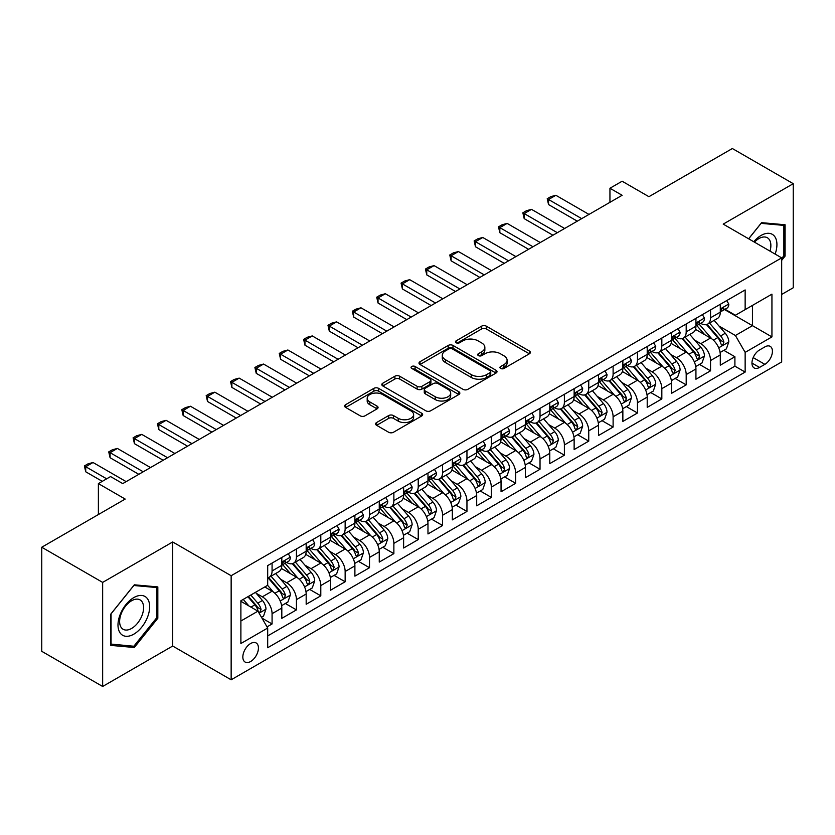<?xml version="1.0" encoding="UTF-8"?>
<svg xmlns="http://www.w3.org/2000/svg" width="835" height="835" viewBox="0 0 835 835"><rect width="100%" height="100%" fill="white"/><g stroke="black" fill="none" stroke-linecap="round" stroke-linejoin="round"><path stroke-width="1.25" d="M500.635 368.454A2.369 1.367 0 0 0 503.985 368.454L529.39 353.789A3.382 1.952 0 0 0 530.382 352.412A3.382 1.952 0 0 0 529.39 351.024L486.346 326.182A3.382 1.952 0 0 0 481.565 326.182L456.161 340.847A2.369 1.367 0 0 0 455.472 341.818A2.369 1.367 0 0 0 456.161 342.778A2.369 1.367 0 0 0 459.511 342.778L462.799 340.878A10.824 6.252 0 0 1 478.1 340.878L481.691 342.955A10.824 6.252 0 0 1 484.853 347.37A10.824 6.252 0 0 1 481.691 351.786L478.403 353.685A2.369 1.367 0 0 0 477.703 354.656A2.369 1.367 0 0 0 478.403 355.616A2.369 1.367 0 0 0 481.743 355.616L485.031 353.716A10.824 6.252 0 0 1 500.332 353.716L503.923 355.793A10.824 6.252 0 0 1 507.095 360.209A10.824 6.252 0 0 1 503.923 364.624L500.635 366.523A2.369 1.367 0 0 0 499.946 367.494A2.369 1.367 0 0 0 500.635 368.454L500.635 366.523M250.636 661.508A11.022 6.367 120 0 0 257.838 651.801A11.022 6.367 120 0 0 256.147 642.96A11.022 6.367 120 0 0 250.636 643.514A11.022 6.367 120 0 0 243.434 653.221A11.022 6.367 120 0 0 245.125 662.061A11.022 6.367 120 0 0 250.636 661.508M376.595 422.541A3.382 1.952 0 0 0 375.604 423.919A3.382 1.952 0 0 0 376.595 425.297L388.672 432.269A3.382 1.952 0 0 0 393.452 432.269L421.675 415.976A3.382 1.952 0 0 0 422.656 414.598A3.382 1.952 0 0 0 421.675 413.221L378.631 388.369A3.382 1.952 0 0 0 373.85 388.369L345.638 404.662A3.382 1.952 0 0 0 344.646 406.04A3.382 1.952 0 0 0 345.638 407.417L360.219 415.84A3.382 1.952 0 0 0 364.999 415.84L377.076 408.868A3.382 1.952 0 0 0 378.067 407.49A3.382 1.952 0 0 0 377.076 406.113L369.842 401.938A9.049 5.219 0 0 1 367.191 398.243A9.049 5.219 0 0 1 372.775 393.421A9.049 5.219 0 0 1 382.639 394.548L410.966 410.904A9.049 5.219 0 0 1 413.617 414.598A9.049 5.219 0 0 1 408.033 419.42A9.049 5.219 0 0 1 398.18 418.293L393.452 415.569A3.382 1.952 0 0 0 388.672 415.569L376.595 422.541L376.595 425.297M781.675 294.442L793.25 287.762L793.25 183.69L732.347 148.526L648.92 196.695L622.127 181.226L609.947 188.251L622.127 195.286L122.745 483.601L110.564 476.566L98.384 483.601L98.384 514.537M102.653 582.402L102.653 686.474L172.688 646.039L172.688 541.967L102.653 582.402L41.75 547.238L125.187 499.069L98.384 483.601M172.688 541.967L231.149 575.722L781.675 257.869L781.675 361.952L231.149 679.794L231.149 575.722M793.25 183.69L723.214 224.114L781.675 257.869M463.039 389.34A3.382 1.952 0 0 0 467.819 389.34L496.032 373.047A3.382 1.952 0 0 0 497.023 371.669A3.382 1.952 0 0 0 496.032 370.281L452.998 345.439A3.382 1.952 0 0 0 448.207 345.439L419.995 361.722A3.382 1.952 0 0 0 419.003 363.11A3.382 1.952 0 0 0 419.995 364.488L463.039 389.34M412.688 368.966A2.369 1.367 0 0 1 415.099 369.3L415.099 366.492L458.853 391.751A3.382 1.952 0 0 1 459.845 393.128A3.382 1.952 0 0 1 458.853 394.517L430.641 410.799A3.382 1.952 0 0 1 425.85 410.799L382.816 385.958L382.816 383.192A3.382 1.952 0 0 0 381.825 384.57A3.382 1.952 0 0 0 382.816 385.958M382.816 383.192L394.892 376.22A3.382 1.952 0 0 1 399.673 376.22L417.124 386.302A3.382 1.952 0 0 0 421.905 386.302L429.921 381.678A3.382 1.952 0 0 0 430.912 380.29A3.382 1.952 0 0 0 429.921 378.913L411.749 368.423A2.369 1.367 0 0 1 411.05 367.452A2.369 1.367 0 0 1 412.511 366.189A2.369 1.367 0 0 1 415.099 366.492M102.653 686.474L41.75 651.31L41.75 547.238M267.023 626.876L272.074 623.964L261.96 618.119M256.209 593.288L262.326 596.816A13.777 7.953 60 0 1 272.074 613.694L281.812 608.068L281.812 618.338L296.435 609.894L285.351 603.496M280.57 579.219L286.687 582.757A13.777 7.953 60 0 1 296.435 599.634L306.174 594.009L306.174 604.269L320.797 595.835L309.712 589.437M304.932 565.159L311.048 568.687A13.777 7.953 60 0 1 320.797 585.565L330.535 579.939L330.535 590.209L345.147 581.765L334.063 575.367M329.293 551.09L335.409 554.628A13.777 7.953 60 0 1 345.147 571.505L354.896 565.879L354.896 576.14L369.508 567.706L358.424 561.308M353.654 537.03L359.77 540.558A13.777 7.953 60 0 1 369.508 557.436L379.257 551.81L379.257 562.08L393.87 553.636L382.785 547.238M378.015 522.961L384.131 526.499A13.777 7.953 60 0 1 393.87 543.376L403.618 537.75L403.618 548.01L418.231 539.577L407.146 533.179M402.366 508.901L408.482 512.429A13.777 7.953 60 0 1 418.231 529.307L427.979 523.681L427.979 533.951L442.592 525.507L431.507 519.109M426.727 494.842L432.843 498.37A13.777 7.953 60 0 1 442.592 515.247L452.33 509.621L452.33 519.881L466.953 511.448L455.868 505.05M451.088 480.772L457.204 484.3A13.777 7.953 60 0 1 466.953 501.177L476.691 495.552L476.691 505.822L491.314 497.389L480.229 490.98M475.449 466.713L481.565 470.241A13.777 7.953 60 0 1 491.314 487.118L501.052 481.492L501.052 491.763L515.675 483.319L504.59 476.921M499.81 452.643L505.927 456.181A13.777 7.953 60 0 1 515.675 473.048L525.413 467.423L525.413 477.693L540.026 469.26L528.941 462.861M524.171 438.584L530.288 442.112A13.777 7.953 60 0 1 540.026 458.989L549.774 453.363L549.774 463.634L564.387 455.19L553.302 448.792M548.532 424.514L554.649 428.052A13.777 7.953 60 0 1 564.387 444.93L574.136 439.304L574.136 449.564L588.748 441.13L577.663 434.732M572.894 410.455L579.01 413.983A13.777 7.953 60 0 1 588.748 430.86L598.497 425.234L598.497 435.505L613.109 427.061L602.025 420.663M597.244 396.385L603.361 399.923A13.777 7.953 60 0 1 613.109 416.801L622.858 411.175L622.858 421.435L637.47 413.001L626.386 406.603M621.605 382.326L627.722 385.853A13.777 7.953 60 0 1 637.47 402.731L647.209 397.105L647.209 407.376L661.831 398.932L650.747 392.533M645.966 368.256L652.083 371.794A13.777 7.953 60 0 1 661.831 388.672L671.57 383.046L671.57 393.306L686.193 384.872L675.108 378.474M670.328 354.197L676.444 357.724A13.777 7.953 60 0 1 686.193 374.602L695.931 368.976L695.931 379.247L710.543 370.813L710.543 360.543A13.777 7.953 -120 0 0 700.805 343.665L694.689 340.137M699.469 364.404L710.543 370.813M281.812 608.068A13.777 7.953 -120 0 0 272.074 591.19L264.768 586.974M306.174 594.009A13.777 7.953 -120 0 0 296.435 577.131L281.364 568.426M330.535 579.939A13.777 7.953 -120 0 0 320.797 563.061L305.725 554.367M354.896 565.879A13.777 7.953 -120 0 0 345.147 549.002L330.086 540.297M379.257 551.81A13.777 7.953 -120 0 0 369.508 534.932L354.447 526.238M403.618 537.75A13.777 7.953 -120 0 0 393.87 520.873L378.808 512.168M427.979 523.681A13.777 7.953 -120 0 0 418.231 506.803L403.169 498.109M452.33 509.621A13.777 7.953 -120 0 0 442.592 492.744L427.53 484.049M476.691 495.552A13.777 7.953 -120 0 0 466.953 478.674L451.881 469.98M501.052 481.492A13.777 7.953 -120 0 0 491.314 464.615L476.242 455.92M525.413 467.423A13.777 7.953 -120 0 0 515.675 450.556L500.603 441.851M549.774 453.363A13.777 7.953 -120 0 0 540.026 436.486L524.964 427.791M574.136 439.304A13.777 7.953 -120 0 0 564.387 422.427L549.326 413.722M598.497 425.234A13.777 7.953 -120 0 0 588.748 408.357L573.687 399.662M622.858 411.175A13.777 7.953 -120 0 0 613.109 394.297L598.048 385.593M647.209 397.105A13.777 7.953 -120 0 0 637.47 380.228L622.409 371.533M671.57 383.046A13.777 7.953 -120 0 0 661.831 366.168L646.76 357.474M695.931 368.976A13.777 7.953 -120 0 0 686.193 352.099L671.121 343.404M764.87 346.901L759.516 349.99A10.678 6.169 120 0 0 752.533 359.405A10.678 6.169 120 0 0 754.172 367.964A10.678 6.169 120 0 0 759.516 367.431L764.87 364.342A10.678 6.169 120 0 0 771.843 354.927A10.678 6.169 120 0 0 770.214 346.368A10.678 6.169 120 0 0 764.87 346.901M240.887 621.01L257.942 611.157L267.691 628.035L267.691 647.73L745.144 372.076L745.144 352.38L735.395 335.503L719.05 326.067M267.691 628.035L240.887 643.514L240.887 600.751L267.691 585.283L267.691 565.598L745.144 289.943L745.144 309.628L771.937 294.16L771.937 336.912L745.144 352.38M286.562 562.425L286.687 562.498A13.777 7.953 60 0 0 293.576 563.187L303.324 557.561A13.777 7.953 -120 0 0 306.174 551.246L306.174 543.376M310.923 548.365L311.048 548.438A13.777 7.953 60 0 0 317.937 549.117L327.685 543.491A13.777 7.953 -120 0 0 330.535 537.187L330.535 529.307M335.284 534.296L335.409 534.369A13.777 7.953 60 0 0 342.298 535.058L352.046 529.432A13.777 7.953 -120 0 0 354.896 523.117L354.896 515.247M359.645 520.236L359.77 520.309A13.777 7.953 60 0 0 366.659 520.988L376.397 515.362A13.777 7.953 -120 0 0 379.257 509.058L379.257 501.177M383.996 506.167L384.131 506.24A13.777 7.953 60 0 0 391.02 506.928L400.758 501.303A13.777 7.953 -120 0 0 403.618 494.988L403.618 487.118M408.357 492.107L408.482 492.18A13.777 7.953 60 0 0 415.381 492.859L425.119 487.233A13.777 7.953 -120 0 0 427.979 480.929L427.979 473.048M432.718 478.037L432.843 478.111A13.777 7.953 60 0 0 439.732 478.799L449.48 473.174A13.777 7.953 -120 0 0 452.33 466.869L452.33 458.989M457.079 463.978L457.204 464.051A13.777 7.953 60 0 0 464.093 464.73L473.842 459.104A13.777 7.953 -120 0 0 476.691 452.8L476.691 444.919M481.44 449.919L481.565 449.992A13.777 7.953 60 0 0 488.454 450.67L498.203 445.045A13.777 7.953 -120 0 0 501.052 438.74L501.052 430.86M505.801 435.849L505.927 435.922A13.777 7.953 60 0 0 512.815 436.611L522.564 430.985A13.777 7.953 -120 0 0 525.413 424.671L525.413 416.801M530.162 421.79L530.288 421.863A13.777 7.953 60 0 0 537.176 422.541L546.915 416.915A13.777 7.953 -120 0 0 549.774 410.611L549.774 402.731M554.513 407.72L554.649 407.793A13.777 7.953 60 0 0 561.538 408.482L571.276 402.856A13.777 7.953 -120 0 0 574.136 396.541L574.136 388.672M578.874 393.661L579.01 393.734A13.777 7.953 60 0 0 585.899 394.412L595.637 388.786A13.777 7.953 -120 0 0 598.497 382.482L598.497 374.602M603.235 379.591L603.361 379.664A13.777 7.953 60 0 0 610.26 380.353L619.998 374.727A13.777 7.953 -120 0 0 622.858 368.412L622.858 360.543M627.596 365.532L627.722 365.605A13.777 7.953 60 0 0 634.61 366.283L644.359 360.657A13.777 7.953 -120 0 0 647.209 354.353L647.209 346.473M651.958 351.462L652.083 351.535A13.777 7.953 60 0 0 658.972 352.224L668.72 346.598A13.777 7.953 -120 0 0 671.57 340.283L671.57 332.413M676.319 337.403L676.444 337.476A13.777 7.953 60 0 0 683.333 338.154L693.081 332.528A13.777 7.953 -120 0 0 695.931 326.224L695.931 318.344M267.691 635.915L734.904 366.168L734.904 356.743L720.292 365.187L720.292 354.917A13.777 7.953 -120 0 0 710.543 338.039L695.482 329.345M700.68 323.333L700.805 323.416A13.777 7.953 -120 0 0 707.694 324.095A13.777 7.953 -120 0 0 710.543 317.791L710.543 309.91M707.694 324.095L717.442 318.469A13.777 7.953 -120 0 0 720.292 312.165L720.292 304.284M272.074 563.061L272.074 570.942A13.777 7.953 60 0 1 269.214 577.246A13.777 7.953 60 0 1 267.691 577.799M269.214 577.246L278.963 571.62A13.777 7.953 -120 0 0 281.812 565.316L281.812 557.436M296.435 549.002L296.435 556.872A13.777 7.953 60 0 1 293.576 563.187M320.797 534.932L320.797 542.813A13.777 7.953 60 0 1 317.937 549.117M345.147 520.873L345.147 528.743A13.777 7.953 60 0 1 342.298 535.058M369.508 506.803L369.508 514.684A13.777 7.953 60 0 1 366.659 520.988M393.87 492.744L393.87 500.614A13.777 7.953 60 0 1 391.02 506.928M418.231 478.674L418.231 486.555A13.777 7.953 60 0 1 415.381 492.859M442.592 464.615L442.592 472.485A13.777 7.953 60 0 1 439.732 478.799M466.953 450.545L466.953 458.425A13.777 7.953 60 0 1 464.093 464.73M491.314 436.486L491.314 444.366A13.777 7.953 60 0 1 488.454 450.67M515.675 422.427L515.675 430.296A13.777 7.953 60 0 1 512.815 436.611M540.026 408.357L540.026 416.237A13.777 7.953 60 0 1 537.176 422.541M564.387 394.297L564.387 402.167A13.777 7.953 60 0 1 561.538 408.482M588.748 380.228L588.748 388.108A13.777 7.953 60 0 1 585.899 394.412M613.109 366.168L613.109 374.038A13.777 7.953 60 0 1 610.26 380.353M637.47 352.099L637.47 359.979A13.777 7.953 60 0 1 634.61 366.283M661.831 338.039L661.831 345.909A13.777 7.953 60 0 1 658.972 352.224M686.193 323.97L686.193 331.85A13.777 7.953 60 0 1 683.333 338.154M686.193 374.602L686.193 384.872M661.831 388.672L661.831 398.932M637.47 402.731L637.47 413.001M613.109 416.801L613.109 427.061M588.748 430.86L588.748 441.13M564.387 444.93L564.387 455.19M540.026 458.989L540.026 469.26M515.675 473.048L515.675 483.319M491.314 487.118L491.314 497.389M466.953 501.177L466.953 511.448M442.592 515.247L442.592 525.507M418.231 529.307L418.231 539.577M393.87 543.376L393.87 553.636M369.508 557.436L369.508 567.706M345.147 571.505L345.147 581.765M320.797 585.565L320.797 595.835M296.435 599.634L296.435 609.894M272.074 613.694L272.074 623.964M257.942 611.157L240.887 601.315M735.395 335.503L752.45 325.66L752.45 305.412L771.937 294.16M724.55 309.555L771.937 336.912M725.041 309.274L735.395 315.254L745.144 309.628M172.688 646.039L231.149 679.794M609.947 188.251L609.947 202.32M723.82 350.345L734.904 356.743M734.904 366.168L745.144 372.076M781.675 260.353L785.088 256.105L785.088 224.761L761.583 222.663L748.619 238.789M110.815 645.392L134.32 647.501L157.825 618.255L157.825 586.911L134.32 584.813L110.815 614.059L110.815 645.392M783.867 255.406L785.088 256.105M156.604 617.556L157.825 618.255M131.836 646.06L134.32 647.501M501.584 368.788L503.923 367.442A10.824 6.252 0 0 0 507.095 363.016L507.095 360.209M484.853 347.37L484.853 350.178A10.824 6.252 0 0 1 481.691 354.604L479.342 355.95M529.348 353.81L486.346 328.99A3.382 1.952 0 0 0 481.565 328.99L457.11 343.112M495.99 373.068L452.998 348.247A3.382 1.952 0 0 0 448.207 348.247L420.036 364.509M490.051 372.629A2.369 1.367 0 0 0 490.75 371.669A2.369 1.367 0 0 0 490.051 370.698L452.278 348.884A2.369 1.367 0 0 0 448.927 348.884L445.462 350.888A10.824 6.252 0 0 0 442.289 355.303A10.824 6.252 0 0 0 445.462 359.728L471.284 374.633A10.824 6.252 0 0 0 486.586 374.633L490.051 372.629L490.051 375.447A2.369 1.367 0 0 0 490.75 374.477L490.75 371.669M442.289 355.303L442.289 358.121A10.824 6.252 0 0 0 445.462 362.536L445.462 359.728M490.051 375.447L486.586 377.451A10.824 6.252 0 0 1 471.284 377.451L445.462 362.536M382.858 385.979L394.892 379.038L394.892 376.22M430.912 380.29L430.912 383.108A3.382 1.952 0 0 1 429.921 384.486L421.905 389.11A3.382 1.952 0 0 1 417.124 389.11L399.673 379.038A3.382 1.952 0 0 0 394.892 379.038M415.099 369.3L458.801 394.537M435.244 396.761A9.049 5.219 0 0 0 445.097 397.888A9.049 5.219 0 0 0 450.681 393.066A9.049 5.219 0 0 0 448.03 389.371L438.051 383.609A3.382 1.952 0 0 0 433.271 383.609L425.255 388.233A3.382 1.952 0 0 0 424.264 389.611A3.382 1.952 0 0 0 425.255 390.989L435.244 396.761L435.244 399.568A9.049 5.219 0 0 0 445.097 400.706A9.049 5.219 0 0 0 450.681 395.873L450.681 393.066M424.264 389.611L424.264 392.429A3.382 1.952 0 0 0 425.255 393.807L425.255 390.989M435.244 399.568L425.255 393.807M413.617 414.598L413.617 417.416A9.049 5.219 0 0 1 408.033 422.239A9.049 5.219 0 0 1 398.18 421.101L393.452 418.377A3.382 1.952 0 0 0 388.672 418.377L376.648 425.328M367.191 398.243L367.191 401.05A9.049 5.219 0 0 0 369.842 404.745L369.842 401.938M377.076 406.113L377.076 408.868L369.842 404.745M421.623 416.007L378.631 391.187A3.382 1.952 0 0 0 373.85 391.187L345.68 407.449M720.083 352.506L726.387 348.863L728.819 341.839A9.133 5.271 -120 0 0 725.26 333.259L714.134 320.379M711.9 338.927L699.177 324.199M704.667 334.637L697.277 326.088A21.877 12.629 -120 0 0 696.599 325.326M706.452 324.585L717.714 337.622A9.133 5.271 60 0 1 720.97 343.916L721.628 344.991L722.859 344.824L723.893 342.225A9.133 5.271 -120 0 0 720.636 335.931L709.5 323.051M707.12 324.377L719.206 338.384A4.655 2.682 60 0 1 720.386 340.2L723.893 342.225M726.753 300.558L728.819 304.138A9.133 5.271 60 0 1 726.93 308.178L722.296 310.85A9.133 5.271 -120 0 0 723.893 308.752L723.694 307.938M720.595 311.278L720.636 311.278A9.133 5.271 -120 0 0 722.296 310.85M722.713 308.073L723.893 308.752C723.319 307.374 722.338 307.938 720.97 310.443A9.133 5.271 60 0 1 720.292 311.737M581.682 218.634L548.553 199.502L548.553 204.575L547.217 198.73L550.87 196.622L555.859 195.286L588.988 214.418M577.298 221.171L548.553 204.575M555.859 195.286L548.553 199.502L547.217 198.73M775.13 254.09A22.388 12.932 120 0 0 761.092 235.439A22.388 12.932 120 0 0 753.765 241.753M770.016 251.137A16.95 9.79 120 0 0 767.355 237.756A16.95 9.79 120 0 0 758.879 238.601A16.95 9.79 120 0 0 754.433 242.15M748.671 238.81L761.092 223.352L783.867 225.387L783.867 255.76L781.675 258.485M782.364 224.521L783.867 225.387M147.544 617.096A22.388 12.932 120 0 0 141.752 595.47A22.388 12.932 120 0 0 120.115 614.644A22.388 12.932 120 0 0 125.918 636.28A22.388 12.932 120 0 0 147.544 617.096M141.992 615.52A16.95 9.79 120 0 0 140.082 599.906A16.95 9.79 120 0 0 121.232 613.662A16.95 9.79 120 0 0 123.131 629.277A16.95 9.79 120 0 0 141.992 615.52M111.055 644.202L111.055 613.84L133.83 585.502L156.604 587.537L156.604 617.91L133.83 646.238L110.815 644.067M155.101 586.671L156.604 587.537M695.732 366.565L702.026 362.933L704.458 355.898A9.133 5.271 -120 0 0 700.899 347.329L689.773 334.438M687.539 352.996L674.826 338.269M680.306 348.706L672.916 340.158A21.877 12.629 -120 0 0 672.238 339.396M682.091 338.655L693.353 351.692A9.133 5.271 60 0 1 696.609 357.975L697.267 359.06L698.498 358.883L699.532 356.284A9.133 5.271 -120 0 0 696.275 350.001L685.149 337.11M682.759 338.436L694.856 352.443A4.655 2.682 60 0 1 696.025 354.27L699.532 356.284M671.371 380.635L677.665 376.992L680.097 369.968A9.133 5.271 -120 0 0 676.538 361.388L665.411 348.508M663.178 367.056L650.465 352.328M655.945 362.766L648.565 354.217A21.877 12.629 -120 0 0 647.887 353.455M657.729 352.714L668.992 365.751A9.133 5.271 60 0 1 672.248 372.045L672.906 373.12L674.148 372.953L675.171 370.354A9.133 5.271 -120 0 0 671.914 364.06L660.788 351.18M658.397 352.506L670.495 366.513A4.655 2.682 60 0 1 671.664 368.329L675.171 370.354M647.01 394.694L653.304 391.062L655.736 384.027A9.133 5.271 -120 0 0 652.187 375.458L641.05 362.567M638.827 381.125L626.104 366.398M631.584 376.836L624.204 368.287A21.877 12.629 -120 0 0 623.526 367.525M633.379 366.784L644.63 379.821A9.133 5.271 60 0 1 647.887 386.104L648.555 387.189L649.787 387.012L650.809 384.413A9.133 5.271 -120 0 0 647.553 378.13L636.427 365.239M634.036 366.565L646.133 380.572A4.655 2.682 60 0 1 647.302 382.388L650.809 384.413M622.649 408.753L628.943 405.121L631.375 398.086A9.133 5.271 -120 0 0 627.826 389.517L616.689 376.637M614.466 395.185L601.743 380.457M607.222 390.895L599.843 382.346A21.877 12.629 -120 0 0 599.165 381.585M609.018 380.844L620.269 393.88A9.133 5.271 60 0 1 623.526 400.163L624.194 401.249L625.425 401.082L626.448 398.483A9.133 5.271 -120 0 0 623.192 392.189L612.065 379.309M609.675 380.635L621.772 394.642A4.655 2.682 60 0 1 622.941 396.458L626.448 398.483M702.392 314.618L704.458 318.208A9.133 5.271 60 0 1 702.569 322.247L697.935 324.919A9.133 5.271 -120 0 0 699.532 322.811L699.333 322.007M696.233 325.347L696.275 325.347A9.133 5.271 -120 0 0 697.935 324.919M698.352 322.133L699.532 322.811C698.958 321.444 697.976 322.007 696.609 324.502A9.133 5.271 60 0 1 695.931 325.807M557.321 232.694L524.192 213.572L524.192 218.634L522.856 212.8L526.509 210.691L531.509 209.355L564.637 228.477M552.937 235.23L524.192 218.634M531.509 209.355L524.192 213.572L522.856 212.8M678.03 328.687L680.097 332.267A9.133 5.271 60 0 1 678.208 336.307L673.584 338.979A9.133 5.271 -120 0 0 675.171 336.881L674.972 336.067M671.883 339.407L671.914 339.407A9.133 5.271 -120 0 0 673.584 338.979M673.991 336.202L675.171 336.881C674.596 335.503 673.615 336.067 672.248 338.572A9.133 5.271 60 0 1 671.57 339.866M532.97 246.763L499.831 227.631L499.831 232.694L498.495 226.859L502.148 224.751L507.148 223.415L540.276 242.547M528.576 249.289L499.831 232.694M507.148 223.415L499.831 227.631L498.495 226.859M653.669 342.747L655.736 346.337A9.133 5.271 60 0 1 653.847 350.376L649.223 353.048A9.133 5.271 -120 0 0 650.809 350.94L650.622 350.136M647.522 353.476L647.553 353.476A9.133 5.271 -120 0 0 649.223 353.048M649.63 350.262L650.809 350.94C650.235 349.573 649.265 350.126 647.887 352.631A9.133 5.271 60 0 1 647.209 353.936M508.609 260.823L475.48 241.701L475.48 246.763L474.134 240.929L477.787 238.82L482.787 237.484L515.915 256.606M504.225 263.359L475.48 246.763M482.787 237.484L475.48 241.701L474.134 240.929M629.308 356.816L631.375 360.396A9.133 5.271 60 0 1 629.486 364.436L624.862 367.108A9.133 5.271 -120 0 0 626.448 365.01L626.26 364.196M623.16 367.536L623.192 367.536A9.133 5.271 -120 0 0 624.862 367.108M625.269 364.331L626.448 365.01C625.874 363.632 624.904 364.196 623.526 366.69A9.133 5.271 60 0 1 622.858 367.995M484.248 274.892L451.119 255.76L451.119 260.823L449.773 254.988L453.426 252.88L458.425 251.544L491.554 270.676M479.864 277.418L451.119 260.823M458.425 251.544L451.119 255.76L449.773 254.988M598.288 422.823L604.582 419.191L607.014 412.156A9.133 5.271 -120 0 0 603.465 403.587L592.328 390.696M590.105 409.254L577.382 394.517M582.861 404.965L575.482 396.416A21.877 12.629 -120 0 0 574.804 395.654M584.657 394.913L595.908 407.939A9.133 5.271 60 0 1 599.165 414.233L599.833 415.319L601.064 415.141L602.087 412.542A9.133 5.271 -120 0 0 598.831 406.259L587.704 393.368M585.314 394.694L597.411 408.701A4.655 2.682 60 0 1 598.58 410.517L602.087 412.542M604.947 370.876L607.014 374.466A9.133 5.271 60 0 1 605.125 378.505L600.501 381.177A9.133 5.271 -120 0 0 602.087 379.069L601.899 378.265M598.799 381.605L598.831 381.605A9.133 5.271 -120 0 0 600.501 381.177M600.908 378.391L602.087 379.069C601.513 377.691 600.542 378.255 599.165 380.76A9.133 5.271 60 0 1 598.497 382.054M459.887 288.952L426.758 269.83L426.758 274.892L425.422 269.058L429.075 266.95L434.064 265.613L467.193 284.735M455.503 291.488L426.758 274.892M434.064 265.613L426.758 269.83L425.422 269.058M573.927 436.882L580.221 433.25L582.663 426.215A9.133 5.271 -120 0 0 579.104 417.646L567.977 404.766M565.744 423.314L553.02 408.586M558.5 419.024L551.121 410.476A21.877 12.629 -120 0 0 550.442 409.714M560.295 408.973L571.547 422.009A9.133 5.271 60 0 1 574.804 428.292L575.472 429.378L576.703 429.2L577.726 426.612A9.133 5.271 -120 0 0 574.48 420.318L563.343 407.438M560.953 408.764L573.05 422.771A4.655 2.682 60 0 1 574.229 424.587L577.726 426.612M580.586 384.945L582.663 388.525A9.133 5.271 60 0 1 580.774 392.565L576.14 395.237A9.133 5.271 -120 0 0 577.726 393.139L577.538 392.325M574.438 395.665L574.48 395.665A9.133 5.271 -120 0 0 576.14 395.237M576.547 392.46L577.726 393.139C577.152 391.761 576.181 392.325 574.804 394.819A9.133 5.271 60 0 1 574.136 396.124M435.526 303.022L402.397 283.89L402.397 288.952L401.061 283.117L404.714 281.009L409.703 279.673L442.832 298.794M431.142 305.547L402.397 288.952M409.703 279.673L402.397 283.89L401.061 283.117M549.566 450.952L555.859 447.32L558.302 440.285A9.133 5.271 -120 0 0 554.743 431.716L543.616 418.826M541.383 437.373L528.659 422.646M534.149 433.094L526.76 424.545A21.877 12.629 -120 0 0 526.081 423.783M535.934 423.042L547.196 436.068A9.133 5.271 60 0 1 550.442 442.362L551.11 443.448L552.342 443.27L553.365 440.671A9.133 5.271 -120 0 0 550.119 434.388L538.982 421.498M536.592 422.823L548.689 436.83A4.655 2.682 60 0 1 549.868 438.646L553.365 440.671M556.225 399.005L558.302 402.595A9.133 5.271 60 0 1 556.413 406.635L551.778 409.307A9.133 5.271 -120 0 0 553.365 407.198L553.177 406.394M550.077 409.734L550.119 409.734A9.133 5.271 -120 0 0 551.778 409.307M552.196 406.52L553.365 407.198C552.791 405.82 551.82 406.384 550.442 408.889A9.133 5.271 60 0 1 549.774 410.183M411.164 317.081L378.036 297.959L378.036 303.022L376.7 297.187L380.353 295.068L385.342 293.732L418.471 312.864M406.781 319.617L378.036 303.022M385.342 293.732L378.036 297.959L376.7 297.187M525.205 465.011L531.509 461.379L533.941 454.344A9.133 5.271 -120 0 0 530.382 445.775L519.255 432.885M517.022 451.443L504.298 436.715M509.788 447.153L502.399 438.605A21.877 12.629 -120 0 0 501.72 437.843M511.573 437.102L522.835 450.138A9.133 5.271 60 0 1 526.092 456.421L526.749 457.507L527.981 457.329L529.014 454.741A9.133 5.271 -120 0 0 525.758 448.447L514.621 435.557M512.241 436.893L524.338 450.89A4.655 2.682 60 0 1 525.507 452.716L529.014 454.741M531.874 413.075L533.941 416.655A9.133 5.271 60 0 1 532.052 420.694L527.417 423.366A9.133 5.271 -120 0 0 529.014 421.268L528.816 420.454M525.716 423.794L525.758 423.794A9.133 5.271 -120 0 0 527.417 423.366M527.835 420.579L529.014 421.268C528.44 419.89 527.459 420.454 526.092 422.948A9.133 5.271 60 0 1 525.413 424.253M386.803 331.151L353.675 312.019L353.675 317.081L352.339 311.246L355.992 309.138L360.981 307.802L394.11 326.923M382.42 333.676L353.675 317.081M360.981 307.802L353.675 312.019L352.339 311.246M500.854 479.081L507.148 475.449L509.58 468.414A9.133 5.271 -120 0 0 506.02 459.834L494.894 446.955M492.66 465.502L479.948 450.775M485.427 461.212L478.037 452.664A21.877 12.629 -120 0 0 477.359 451.912M487.212 451.161L498.474 464.197A9.133 5.271 60 0 1 501.731 470.491L502.388 471.566L503.62 471.399L504.653 468.8A9.133 5.271 -120 0 0 501.397 462.517L490.27 449.627M487.88 450.952L499.977 464.959A4.655 2.682 60 0 1 501.146 466.775L504.653 468.8M507.513 427.134L509.58 430.724A9.133 5.271 60 0 1 507.69 434.764L503.056 437.436A9.133 5.271 -120 0 0 504.653 435.327L504.455 434.513M501.355 437.864L501.397 437.853A9.133 5.271 -120 0 0 503.056 437.436M503.474 434.649L504.653 435.327C504.079 433.95 503.098 434.513 501.731 437.018A9.133 5.271 60 0 1 501.052 438.312M362.442 345.21L329.314 326.088L329.314 331.151L327.978 325.306L331.631 323.197L336.63 321.861L369.759 340.993M358.058 347.746L329.314 331.151M336.63 321.861L329.314 326.088L327.978 325.306M476.493 493.141L482.787 489.508L485.218 482.473A9.133 5.271 -120 0 0 481.659 473.904L470.533 461.014M468.299 479.572L455.586 464.844M461.066 475.282L453.687 466.734A21.877 12.629 -120 0 0 453.008 465.972M462.851 465.231L474.113 478.267A9.133 5.271 60 0 1 477.37 484.55L478.027 485.636L479.269 485.459L480.292 482.86A9.133 5.271 -120 0 0 477.036 476.576L465.909 463.686M463.519 465.011L475.616 479.019A4.655 2.682 60 0 1 476.785 480.845L480.292 482.86M483.152 441.193L485.218 444.784A9.133 5.271 60 0 1 483.329 448.823L478.705 451.495A9.133 5.271 -120 0 0 480.292 449.397L480.094 448.583M477.004 451.923L477.036 451.923A9.133 5.271 -120 0 0 478.705 451.495M479.113 448.708L480.292 449.397C479.718 448.019 478.747 448.583 477.37 451.077A9.133 5.271 60 0 1 476.691 452.382M338.091 359.28L304.963 340.148L304.963 345.21L303.616 339.375L307.27 337.267L312.269 335.931L345.398 355.052M333.697 361.805L304.963 345.21M312.269 335.931L304.963 340.148L303.616 339.375M452.132 507.21L458.425 503.568L460.857 496.543A9.133 5.271 -120 0 0 457.309 487.964L446.172 475.084M443.949 493.631L431.225 478.904M436.705 489.341L429.326 480.793A21.877 12.629 -120 0 0 428.647 480.031M438.5 479.29L449.752 492.326A9.133 5.271 60 0 1 453.008 498.62L453.676 499.695L454.908 499.528L455.931 496.929A9.133 5.271 -120 0 0 452.674 490.636L441.548 477.756M439.158 479.081L451.255 493.088A4.655 2.682 60 0 1 452.424 494.904L455.931 496.929M458.791 455.263L460.857 458.843A9.133 5.271 60 0 1 458.968 462.882L454.344 465.554A9.133 5.271 -120 0 0 455.931 463.456L455.743 462.642M452.643 465.982L452.674 465.982A9.133 5.271 -120 0 0 454.344 465.554M454.751 462.778L455.931 463.456C455.357 462.079 454.386 462.642 453.008 465.147A9.133 5.271 60 0 1 452.33 466.441M313.73 373.339L280.602 354.207L280.602 359.28L279.255 353.435L282.908 351.326L287.908 349.99L321.037 369.122M309.347 375.865L280.602 359.28M287.908 349.99L280.602 354.207L279.255 353.435M427.77 521.27L434.064 517.637L436.496 510.602A9.133 5.271 -120 0 0 432.947 502.033L421.811 489.143M419.587 507.701L406.864 492.974M412.344 503.411L404.965 494.863A21.877 12.629 -120 0 0 404.286 494.101M414.139 493.36L425.391 506.396A9.133 5.271 60 0 1 428.647 512.68L429.315 513.765L430.547 513.588L431.57 510.989A9.133 5.271 -120 0 0 428.313 504.705L417.187 491.815M414.797 493.141L426.894 507.148A4.655 2.682 60 0 1 428.063 508.964L431.57 510.989M434.43 469.322L436.496 472.913A9.133 5.271 60 0 1 434.607 476.952L429.983 479.624A9.133 5.271 -120 0 0 431.57 477.516L431.382 476.712M428.282 480.052L428.313 480.052A9.133 5.271 -120 0 0 429.983 479.624M430.39 476.837L431.57 477.516C430.996 476.148 430.025 476.712 428.647 479.207A9.133 5.271 60 0 1 427.979 480.511M289.369 387.398L256.241 368.277L256.241 373.339L254.894 367.504L258.547 365.396L263.547 364.06L296.675 383.181M284.986 389.935L256.241 373.339M263.547 364.06L256.241 368.277L254.894 367.504M403.409 535.339L409.703 531.697L412.135 524.672A9.133 5.271 -120 0 0 408.586 516.093L397.45 503.213M395.226 521.76L382.503 507.033M387.983 517.47L380.603 508.922A21.877 12.629 -120 0 0 379.925 508.16M389.778 507.419L401.03 520.455A9.133 5.271 60 0 1 404.286 526.749L404.954 527.824L406.186 527.657L407.209 525.058A9.133 5.271 -120 0 0 403.952 518.765L392.826 505.885M390.436 507.21L402.533 521.217A4.655 2.682 60 0 1 403.702 523.034L407.209 525.058M410.068 483.392L412.135 486.972A9.133 5.271 60 0 1 410.246 491.011L405.622 493.683A9.133 5.271 -120 0 0 407.209 491.585L407.021 490.771M403.921 494.111L403.952 494.111A9.133 5.271 -120 0 0 405.622 493.683M406.029 490.907L407.209 491.585C406.635 490.208 405.664 490.771 404.286 493.276A9.133 5.271 60 0 1 403.618 494.57M265.008 401.468L231.879 382.336L231.879 387.398L230.543 381.564L234.197 379.455L239.186 378.119L272.314 397.251M260.624 403.994L231.879 387.398M239.186 378.119L231.879 382.336L230.543 381.564M379.048 549.399L385.342 545.766L387.784 538.732A9.133 5.271 -120 0 0 384.225 530.162L373.099 517.272M370.865 535.83L358.142 521.103M363.622 531.54L356.242 522.992A21.877 12.629 -120 0 0 355.564 522.23M365.417 521.489L376.668 534.515A9.133 5.271 60 0 1 379.925 540.809L380.593 541.894L381.825 541.717L382.847 539.118A9.133 5.271 -120 0 0 379.601 532.834L368.465 519.944M366.074 521.27L378.171 535.277A4.655 2.682 60 0 1 379.351 537.093L382.847 539.118M385.707 497.451L387.784 501.042A9.133 5.271 60 0 1 385.895 505.081L381.261 507.753A9.133 5.271 -120 0 0 382.847 505.645L382.66 504.841M379.56 508.181L379.601 508.181A9.133 5.271 -120 0 0 381.261 507.753M381.668 504.966L382.847 505.645C382.273 504.277 381.303 504.831 379.925 507.336A9.133 5.271 60 0 1 379.257 508.63M240.647 415.527L207.518 396.406L207.518 401.468L206.182 395.633L209.835 393.525L214.825 392.189L247.953 411.311M236.263 418.064L207.518 401.468M214.825 392.189L207.518 396.406L206.182 395.633M354.687 563.458L360.981 559.826L363.423 552.791A9.133 5.271 -120 0 0 359.864 544.222L348.738 531.342M346.504 549.889L333.781 535.162M339.271 545.599L331.881 537.051A21.877 12.629 -120 0 0 331.203 536.289M341.056 535.548L352.318 548.585A9.133 5.271 60 0 1 355.564 554.868L356.232 555.953L357.464 555.776L358.497 553.188A9.133 5.271 -120 0 0 355.24 546.894L344.103 534.014M341.713 535.339L353.81 549.346A4.655 2.682 60 0 1 354.99 551.163L358.497 553.188M361.346 511.521L363.423 515.101A9.133 5.271 60 0 1 361.534 519.14L356.9 521.812A9.133 5.271 -120 0 0 358.497 519.714L358.298 518.9M355.199 522.24L355.24 522.24A9.133 5.271 -120 0 0 356.9 521.812M357.317 519.036L358.497 519.714C357.912 518.337 356.942 518.9 355.564 521.395A9.133 5.271 60 0 1 354.896 522.7M216.286 429.597L183.157 410.465L183.157 415.527L181.821 409.693L185.474 407.584L190.463 406.248L223.592 425.38M211.902 432.123L183.157 415.527M190.463 406.248L183.157 410.465L181.821 409.693M330.326 577.528L336.63 573.895L339.062 566.861A9.133 5.271 -120 0 0 335.503 558.291L324.377 545.401M322.143 563.949L309.42 549.221M314.91 559.669L307.52 551.121A21.877 12.629 -120 0 0 306.842 550.359M316.695 549.618L327.957 562.644A9.133 5.271 60 0 1 331.213 568.938L331.871 570.023L333.102 569.846L334.136 567.247A9.133 5.271 -120 0 0 330.879 560.963L319.742 548.073M317.363 549.399L329.46 563.406A4.655 2.682 60 0 1 330.629 565.222L334.136 567.247M336.996 525.58L339.062 529.171A9.133 5.271 60 0 1 337.173 533.21L332.539 535.882A9.133 5.271 -120 0 0 334.136 533.774L333.937 532.97M330.837 536.31L330.879 536.31A9.133 5.271 -120 0 0 332.539 535.882M332.956 533.095L334.136 533.774C333.562 532.396 332.58 532.96 331.213 535.465A9.133 5.271 60 0 1 330.535 536.759M191.925 443.656L158.796 424.535L158.796 429.597L157.46 423.762L161.113 421.644L166.102 420.308L199.231 439.44M187.541 446.193L158.796 429.597M166.102 420.308L158.796 424.535L157.46 423.762M305.975 591.587L312.269 587.955L314.701 580.92A9.133 5.271 -120 0 0 311.142 572.351L300.015 559.46M297.782 578.018L285.069 563.291M290.549 573.728L283.159 565.18A21.877 12.629 -120 0 0 282.48 564.418M292.333 563.677L303.596 576.714A9.133 5.271 60 0 1 306.852 582.997L307.51 584.082L308.752 583.905L309.775 581.317A9.133 5.271 -120 0 0 306.518 575.023L295.392 562.132M293.002 563.468L305.099 577.465A4.655 2.682 60 0 1 306.268 579.292L309.775 581.317M312.634 539.65L314.701 543.23A9.133 5.271 60 0 1 312.812 547.269L308.178 549.941A9.133 5.271 -120 0 0 309.775 547.843L309.576 547.029M306.476 550.369L306.518 550.369A9.133 5.271 -120 0 0 308.178 549.941M308.595 547.155L309.775 547.843C309.2 546.466 308.219 547.029 306.852 549.524A9.133 5.271 60 0 1 306.174 550.829M167.564 457.726L134.435 438.594L134.435 443.656L133.099 437.822L136.752 435.713L141.752 434.377L174.88 453.499M163.18 460.252L134.435 443.656M141.752 434.377L134.435 438.594L133.099 437.822M281.614 605.657L287.908 602.025L290.34 594.99A9.133 5.271 -120 0 0 286.781 586.421L275.654 573.53M273.421 592.078L267.597 585.335M266.188 587.788L265.238 586.692M267.972 577.736L279.234 590.773A9.133 5.271 60 0 1 282.491 597.067L283.148 598.142L284.391 597.975L285.413 595.376A9.133 5.271 -120 0 0 282.157 589.092L271.031 576.202M268.64 577.528L280.737 591.535A4.655 2.682 60 0 1 281.906 593.351L285.413 595.376M288.273 553.709L290.34 557.3A9.133 5.271 60 0 1 288.451 561.339L283.827 564.011A9.133 5.271 -120 0 0 285.413 561.903L285.215 561.099M282.126 564.439L282.157 564.439A9.133 5.271 -120 0 0 283.827 564.011M284.234 561.224L285.413 561.903C284.839 560.525 283.869 561.089 282.491 563.594A9.133 5.271 60 0 1 281.812 564.888M143.213 471.785L110.084 452.664L110.084 457.726L108.738 451.881L112.391 449.773L117.391 448.437L150.519 467.569M138.819 474.322L110.084 457.726M117.391 448.437L110.084 452.664L108.738 451.881M261.48 617.284L263.547 616.084L265.979 609.049A9.133 5.271 -120 0 0 262.43 600.48L255.416 592.37M248.882 605.928L243.235 599.394M241.826 601.858L240.887 600.772M247.87 596.722L254.873 604.843A9.133 5.271 60 0 1 258.13 611.126L258.798 612.212L260.029 612.034L261.052 609.446A9.133 5.271 -120 0 0 257.796 603.152L250.792 595.042M248.433 596.399L256.376 605.594A4.655 2.682 60 0 1 257.545 607.421L261.052 609.446M84.377 522.626L89.387 519.735M106.671 478.82L85.723 466.723L85.723 471.785L84.377 465.951L88.03 463.842L93.029 462.506L126.158 481.628M102.287 481.346L85.723 471.785M93.029 462.506L85.723 466.723L84.377 465.951M262.326 596.816L272.074 591.19M286.687 582.757L296.435 577.131M311.048 568.687L320.797 563.061M335.409 554.628L345.147 549.002M359.77 540.558L369.508 534.932M384.131 526.499L393.87 520.873M408.482 512.429L418.231 506.803M432.843 498.37L442.592 492.744M457.204 484.3L466.953 478.674M481.565 470.241L491.314 464.615M505.927 456.181L515.675 450.556M530.288 442.112L540.026 436.486M554.649 428.052L564.387 422.427M579.01 413.983L588.748 408.357M603.361 399.923L613.109 394.297M627.722 385.853L637.47 380.228M652.083 371.794L661.831 366.168M676.444 357.724L686.193 352.099M700.805 343.665L710.543 338.039M710.543 317.791L720.292 312.165M272.074 570.942L281.812 565.316M296.435 556.872L306.174 551.246M320.797 542.813L330.535 537.187M345.147 528.743L354.896 523.117M369.508 514.684L379.257 509.058M393.87 500.614L403.618 494.988M418.231 486.555L427.979 480.929M442.592 472.485L452.33 466.869M466.953 458.425L476.691 452.8M491.314 444.366L501.052 438.74M515.675 430.296L525.413 424.671M540.026 416.237L549.774 410.611M564.387 402.167L574.136 396.541M588.748 388.108L598.497 382.482M613.109 374.038L622.858 368.412M637.47 359.979L647.209 354.353M661.831 345.909L671.57 340.283M686.193 331.85L695.931 326.224M710.543 360.543L720.292 354.917M753.191 357.599L764.87 364.342M751.959 363.068L759.516 367.431M503.923 367.442L503.923 364.624M478.403 355.616L478.403 353.685M481.691 354.604L481.691 351.786M456.161 342.778L456.161 340.847M481.565 328.99L481.565 326.182M486.346 328.99L486.346 326.182M529.39 353.789L529.39 351.024M419.995 364.488L419.995 361.722M448.207 348.247L448.207 345.439M452.998 348.247L452.998 345.439M496.032 373.047L496.032 370.281M471.284 377.451L471.284 374.633M486.586 377.451L486.586 374.633M399.673 379.038L399.673 376.22M417.124 389.11L417.124 386.302M421.905 389.11L421.905 386.302M429.921 384.486L429.921 381.678M458.853 394.517L458.853 391.751M388.672 418.377L388.672 415.569M393.452 418.377L393.452 415.569M398.18 421.101L398.18 418.293M345.638 407.417L345.638 404.662M373.85 391.187L373.85 388.369M378.631 391.187L378.631 388.369M421.675 415.976L421.675 413.221M718.695 347.819L728.757 342.016M720.636 335.931L725.26 333.259M713.361 340.137L717.714 337.622M728.757 304.034L720.292 308.929M694.334 361.889L704.396 356.075M696.275 350.001L700.899 347.329M689 354.197L693.353 351.692M669.973 375.948L680.034 370.135M671.914 364.06L676.538 361.388M664.639 368.266L668.992 365.751M645.612 390.018L655.673 384.204M647.553 378.13L652.187 375.458M640.278 382.326L644.63 379.821M621.261 404.077L631.323 398.264M623.192 392.189L627.826 389.517M615.917 396.395L620.269 393.88M704.396 318.104L695.931 322.988M680.034 332.163L671.57 337.058M655.673 346.233L647.209 351.117M631.323 360.292L622.858 365.177M596.9 418.137L606.962 412.333M598.831 406.259L603.465 403.587M591.556 410.455L595.908 407.939M606.962 374.362L598.497 379.247M572.539 432.206L582.6 426.393M574.48 420.318L579.104 417.646M567.195 424.524L571.547 422.009M582.6 388.421L574.136 393.306M548.178 446.266L558.239 440.462M550.119 434.388L554.743 431.716M542.834 438.584L547.196 436.068M558.239 402.491L549.774 407.376M523.816 460.336L533.878 454.522M525.758 448.447L530.382 445.775M518.483 452.654L522.835 450.138M533.878 416.55L525.413 421.435M499.455 474.395L509.517 468.592M501.397 462.517L506.02 459.834M494.122 466.713L498.474 464.197M509.517 430.609L501.052 435.505M475.094 488.465L485.156 482.651M477.036 476.576L481.659 473.904M469.761 480.772L474.113 478.267M485.156 444.679L476.691 449.564M450.733 502.524L460.795 496.721M452.674 490.636L457.309 487.964M445.399 494.842L449.752 492.326M460.795 458.739L452.33 463.634M426.382 516.594L436.444 510.78M428.313 504.705L432.947 502.033M421.038 508.901L425.391 506.396M436.444 472.808L427.979 477.693M402.021 530.653L412.083 524.839M403.952 518.765L408.586 516.093M396.677 522.971L401.03 520.455M412.083 486.868L403.618 491.763M377.66 544.712L387.722 538.909M379.601 532.834L384.225 530.162M372.316 537.03L376.668 534.515M387.722 500.937L379.257 505.822M353.299 558.782L363.361 552.968M355.24 546.894L359.864 544.222M347.955 551.1L352.318 548.585M363.361 514.997L354.896 519.881M328.938 572.841L339 567.038M330.879 560.963L335.503 558.291M323.604 565.159L327.957 562.644M339 529.066L330.535 533.951M304.577 586.911L314.638 581.097M306.518 575.023L311.142 572.351M299.243 579.229L303.596 576.714M314.638 543.126L306.174 548.01M280.216 600.97L290.277 595.167M282.157 589.092L286.781 586.421M274.882 593.288L279.234 590.773M290.277 557.196L281.812 562.08M259.101 613.161L265.916 609.226M257.796 603.152L262.43 600.48M250.938 607.118L254.873 604.843"/></g></svg>
